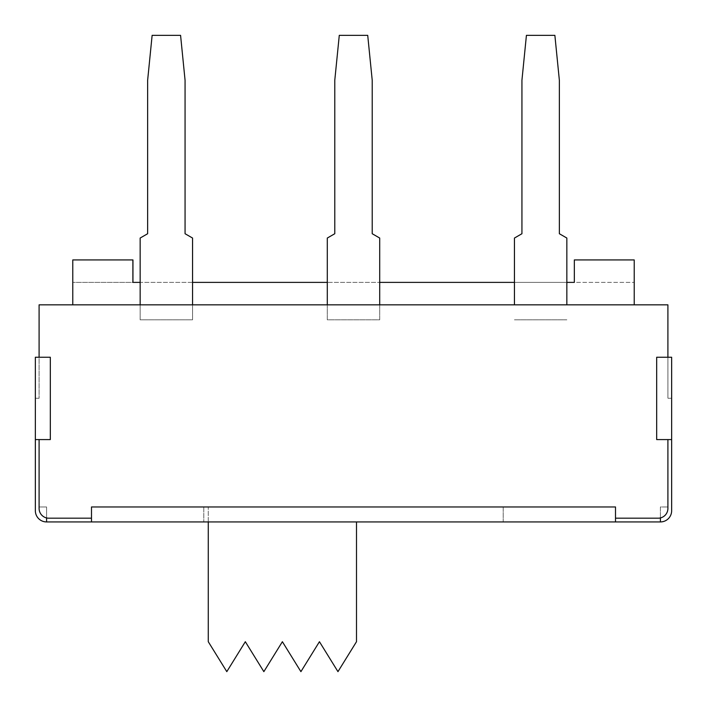 <?xml version="1.0" encoding="UTF-8"?>
<svg xmlns="http://www.w3.org/2000/svg" width="707" height="707" viewBox="0 0 707 707"><rect width="100%" height="100%" fill="white"/><g stroke="black" fill="none" stroke-linecap="round" stroke-linejoin="round"><path stroke-width="0.53" stroke-dasharray="3.54 2.65" d="M185.066 80.262L185.066 233.725L192.551 238.047L185.066 233.725L185.066 80.262L180.577 35.35L185.066 80.262L185.066 233.725L192.551 238.047L192.551 304.841L192.551 238.047L192.551 282.385L140.154 282.385L140.154 238.047L147.639 233.725L147.639 80.262L152.129 35.35L147.639 80.262L152.129 35.35L180.577 35.35L185.066 80.262M147.639 80.262L147.639 233.725L147.639 80.262M147.639 233.725L140.154 238.047L147.639 233.725M72.777 304.841L140.154 304.841L140.154 319.811L192.551 319.811L192.551 282.385L140.154 282.385L140.154 238.047L140.154 319.811L192.551 319.811L192.551 304.841L140.154 304.841L140.154 282.385L140.154 304.841L72.777 304.841L72.777 259.929L132.669 259.929L72.777 259.929L72.777 282.385L132.951 282.385L132.951 259.929L72.777 259.929L72.777 282.385L132.669 282.385L132.669 259.929L132.669 282.385L140.154 282.385M180.577 35.35L152.129 35.35L180.577 35.35M192.551 304.841L327.297 304.841L192.551 304.841L327.297 304.841L327.297 319.811L379.703 319.811L379.703 304.841L327.297 304.841L327.297 238.047L334.782 233.725L327.297 238.047L327.297 282.385L379.703 282.385L327.297 282.385L327.297 304.841L327.297 282.385L192.551 282.385M140.154 304.841L39.097 304.841L39.097 357.247L50.321 357.247L39.097 357.247L50.321 357.247L50.321 439.586L50.321 357.247L50.321 439.586L39.097 439.586L39.097 508.457A9.73 9.73 0 0 0 48.827 518.187L91.495 518.187L48.827 518.187A9.73 9.73 0 0 1 46.582 517.931A9.73 9.73 0 0 0 48.827 518.187L91.495 518.187L91.495 521.934L615.505 521.934L615.505 518.187L658.173 518.187A9.73 9.73 0 0 0 667.903 508.457A9.73 9.73 0 0 1 660.418 517.931A9.73 9.73 0 0 0 667.903 508.457L667.903 439.586L667.903 508.457L667.903 439.586L671.65 439.586L671.65 510.701A11.232 11.232 0 0 1 660.418 521.934L615.505 521.934L615.505 518.187L615.505 521.934M667.903 357.247L671.65 357.247L671.65 398.271L671.65 357.247L656.679 357.247L656.679 439.586L667.903 439.586L656.679 439.586L656.679 357.247L667.903 357.247L667.903 398.271L667.903 357.247L656.679 357.247L656.679 439.586L671.65 439.586L671.65 357.247L667.903 357.247L667.903 304.841L379.703 304.841L514.449 304.841L379.703 304.841L379.703 238.047L372.218 233.725L379.703 238.047L372.218 233.725L372.218 80.262L367.72 35.35L372.218 80.262L372.218 233.725L372.218 80.262L367.72 35.35L339.28 35.35L334.782 80.262L339.28 35.35L367.72 35.35L339.28 35.35L334.782 80.262L334.782 233.725L334.782 80.262L334.782 233.725L327.297 238.047L327.297 282.385M379.703 282.385L379.703 238.047L379.703 304.841L379.703 282.385L514.449 282.385L514.449 304.841L514.449 238.047L521.934 233.725L521.934 80.262L526.423 35.35L521.934 80.262L521.934 233.725L521.934 80.262L526.423 35.35L554.871 35.35L559.361 80.262L559.361 233.725L566.846 238.047L559.361 233.725L566.846 238.047L566.846 282.385L514.449 282.385L566.846 282.385L566.846 238.047L566.846 304.841M327.297 304.841L327.297 319.811L379.703 319.811L379.703 304.841M521.934 233.725L514.449 238.047L521.934 233.725M559.361 233.725L559.361 80.262L559.361 233.725M559.361 80.262L554.871 35.35L559.361 80.262M514.449 304.841L514.449 282.385M554.871 35.35L526.423 35.35L554.871 35.35M514.449 319.811L566.846 319.811L514.449 319.811M634.223 304.841L634.223 259.929L574.331 259.929L574.331 282.385L634.223 282.385L566.846 282.385M615.505 518.187L658.173 518.187A9.73 9.73 0 0 0 660.418 517.931A9.73 9.73 0 0 1 658.173 518.187L615.505 518.187L615.505 506.963L615.505 518.187L615.505 506.963L91.495 506.963L615.505 506.963L91.495 506.963L91.495 521.934L46.582 521.934A11.232 11.232 0 0 1 35.35 510.701L35.35 439.586L39.097 439.586L35.35 439.586L35.35 357.247L35.35 398.271L35.35 357.247L39.097 357.247L39.097 398.271L39.097 357.247L35.35 357.247L39.097 357.247M39.097 508.457A9.73 9.73 0 0 0 46.582 517.931A9.73 9.73 0 0 1 39.097 508.457L39.097 439.586L39.097 506.963L46.582 506.963L46.582 521.934L46.582 506.963L39.097 506.963L39.097 508.457M660.418 521.934L660.418 506.963L667.903 506.963L660.418 506.963L660.418 521.934L660.418 506.963L667.903 506.963L660.418 506.963L660.418 517.931M503.216 506.963L203.784 506.963L503.216 506.963L503.216 521.934L203.784 521.934L503.216 521.934L503.216 506.963M208.273 521.934L208.273 506.963L356.496 506.963L208.273 506.963L208.273 641.709L226.806 671.65L245.329 641.709L263.852 671.65L282.385 641.709L300.908 671.65L319.44 641.709L337.964 671.65L356.496 641.709L356.496 521.934M91.495 518.187L91.495 521.934M46.582 521.934L46.582 506.963L39.097 506.963L46.582 506.963L46.582 517.931M203.784 506.963L203.784 521.934L203.784 506.963M667.903 439.586L671.65 439.586M39.097 439.586L35.35 439.586M574.331 282.385L574.331 259.929L634.223 259.929L574.331 259.929L574.331 282.385M634.223 282.385L634.223 259.929L634.223 282.385M671.65 398.271L667.903 398.271M39.097 398.271L35.35 398.271"/><path stroke-width="1.06" d="M192.551 304.841L192.551 238.047L185.066 233.725L185.066 80.262L180.577 35.35L152.129 35.35L147.639 80.262L147.639 233.725L140.154 238.047L140.154 304.841M91.495 518.187L91.495 506.963L615.505 506.963L615.505 518.187L658.173 518.187A9.73 9.73 0 0 0 667.903 508.457L667.903 439.586L656.679 439.586L656.679 357.247L667.903 357.247L667.903 304.841L39.097 304.841L39.097 357.247L50.321 357.247L50.321 439.586L39.097 439.586L39.097 508.457A9.73 9.73 0 0 0 48.827 518.187L91.495 518.187L91.495 521.934L46.582 521.934A11.232 11.232 0 0 1 35.35 510.701L35.35 357.247L39.097 357.247M72.777 304.841L72.777 259.929L132.951 259.929L132.951 282.385L140.154 282.385M192.551 282.385L327.297 282.385M379.703 304.841L379.703 238.047L372.218 233.725L372.218 80.262L367.72 35.35L339.28 35.35L334.782 80.262L334.782 233.725L327.297 238.047L327.297 304.841M379.703 282.385L514.449 282.385M566.846 304.841L566.846 238.047L559.361 233.725L559.361 80.262L554.871 35.35L526.423 35.35L521.934 80.262L521.934 233.725L514.449 238.047L514.449 304.841M566.846 282.385L574.331 282.385L574.331 259.929L634.223 259.929L634.223 304.841M667.903 357.247L671.65 357.247L671.65 510.701A11.232 11.232 0 0 1 660.418 521.934L91.495 521.934M615.505 518.187L615.505 521.934M660.418 517.931L660.418 521.934M46.582 517.931L46.582 521.934M671.65 439.586L667.903 439.586M39.097 439.586L35.35 439.586M208.273 521.934L208.273 641.709L226.806 671.65L245.329 641.709L263.852 671.65L282.385 641.709L300.908 671.65L319.44 641.709L337.964 671.65L356.496 641.709L356.496 521.934"/></g></svg>

